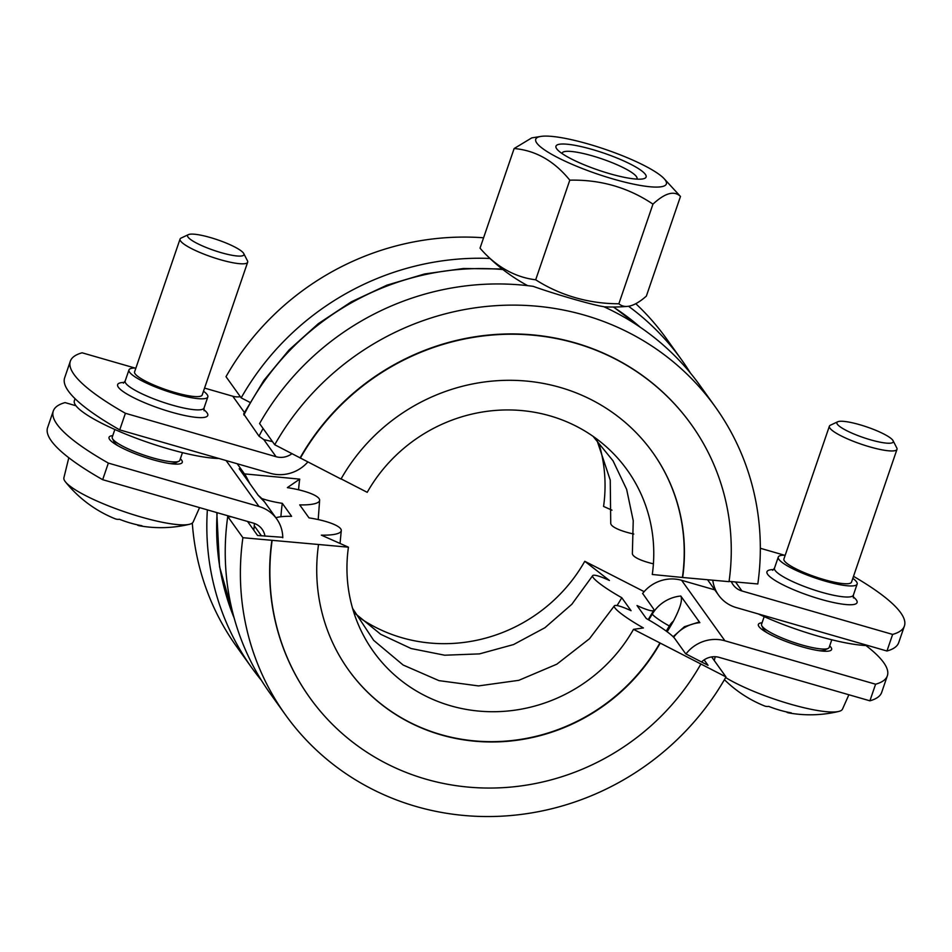 <?xml version="1.0" encoding="UTF-8"?>
<svg xmlns="http://www.w3.org/2000/svg" width="952" height="952" viewBox="0 0 952 952"><rect width="100%" height="100%" fill="white"/><g stroke="black" fill="none" stroke-linecap="round" stroke-linejoin="round"><path stroke-width="1.43" d="M642.564 593.584A35.724 33.939 -35.6 0 1 642.659 593.453L653.203 608.435A35.129 4.808 -150.5 0 1 653.786 610.327A35.129 4.808 -150.5 0 1 637.019 605.555L646.313 618.538A35.129 4.808 -150.5 0 1 674.849 638.673L685.678 653.798L708.038 665.305L704.147 659.867M261.467 680.406A264.382 251.149 -35.6 0 1 251.828 667.864A264.382 251.149 -35.6 0 1 207.369 509.867M711.668 656.928L725.995 676.932L633.508 629.343L643.421 627.951A35.129 4.808 -150.5 0 1 614.302 605.924A35.129 4.808 -150.5 0 1 631.069 610.696L621.775 597.713A35.129 4.808 -150.5 0 1 592.656 575.686A35.129 4.808 -150.5 0 1 609.411 580.458L584.778 561.287L644.147 591.644M247.544 521.446L257.587 535.488L282.768 537.309M280.911 516.734A194.113 184.402 -35.6 0 1 282.316 503.334A35.129 8.128 -171.9 0 1 261.74 498.527M251.828 667.864L236.679 646.694A264.382 251.149 -35.6 0 1 192.304 523.053M244.45 473.882L299.713 479.13L287.361 487.638A35.129 8.128 -171.9 0 1 319.622 500.407A35.129 8.128 -171.9 0 1 299.713 504.893L309.007 517.876A35.129 8.128 -171.9 0 1 341.268 530.657A35.129 8.128 -171.9 0 1 321.36 535.143L348.432 547.186L242.903 537.702L227.742 516.531L231.717 516.888M584.778 561.287A156.009 148.203 -35.6 0 1 358.975 617.324M298.595 489.792A156.009 148.203 -35.6 0 1 299.713 479.13M621.775 597.713A176.251 167.433 -35.6 0 1 617.063 605.555M633.508 629.343A156.009 148.203 -35.6 0 1 450.724 705.813A156.009 148.203 -35.6 0 1 348.432 547.186M659.926 642.933A186.973 177.619 -35.6 0 1 348.444 669.827M660.141 643.243A186.973 177.619 -35.6 0 1 348.551 669.982A186.973 177.619 -35.6 0 1 318.503 544.77M700.803 664.163A234.608 222.875 -35.6 0 1 309.817 697.709A234.608 222.875 -35.6 0 1 272.105 540.605M309.709 697.554A234.608 222.875 -35.6 0 1 309.602 697.411A234.608 222.875 -35.6 0 1 271.891 540.308M725.995 676.932A264.382 251.149 -35.6 0 1 285.398 714.738A264.382 251.149 -35.6 0 1 242.903 537.702M285.398 714.738L270.237 693.568A264.382 251.149 -35.6 0 1 227.742 516.531M275.854 517.733A35.129 8.128 -171.9 0 1 291.61 516.317L282.316 503.334M701.553 661.961A17.862 16.969 -35.6 0 1 719.236 657.392L869.902 700.815L875.59 684.214A238.178 44.661 18.9 0 0 887.347 675.813A238.178 44.661 18.9 0 0 865.987 645.551M685.964 653.941A35.724 33.939 -35.6 0 1 724.924 640.791L875.59 684.214M729.077 581.386L757.816 583.969A264.382 251.149 144.4 0 0 715.321 406.92L700.172 385.75A264.382 251.149 144.4 0 0 603.699 306.663C593.524 305.283 554.766 294.12 533.203 286.35A264.382 251.149 144.4 0 0 259.575 423.569L274.723 444.739L341.006 479.034A186.973 177.619 144.4 0 1 652.596 452.295A186.973 177.619 144.4 0 1 682.655 577.495L729.042 581.66A234.608 222.875 144.4 0 0 691.331 424.556A234.608 222.875 144.4 0 0 300.356 458.114M690.533 373.208A264.382 251.149 144.4 0 0 681.763 360.046A264.382 251.149 144.4 0 0 628.534 306.258M681.763 360.046L666.602 338.876A264.382 251.149 144.4 0 0 635.781 303.688M483.58 237.786A264.382 251.149 144.4 0 0 226.005 376.683L241.165 397.865L249.876 402.339M489.947 258.456A264.382 251.149 144.4 0 0 241.165 397.865M341.09 478.88L367.222 492.327A156.009 148.203 144.4 0 1 549.994 415.857A156.009 148.203 144.4 0 1 652.287 574.484L682.655 577.495M593.025 436.29L613.017 460.78L626.642 489.364L633.235 520.696L632.378 553.207A35.129 8.128 8.1 0 0 653.405 563.834M596.94 440.217L610.244 480.105L610.732 522.969A35.129 8.128 8.1 0 0 633.794 534.048M599.391 445.191A156.009 148.203 144.4 0 1 603.568 506.44L611.957 510.165M715.321 406.92A264.382 251.149 144.4 0 0 274.723 444.739M691.223 424.413A234.608 222.875 144.4 0 0 691.116 424.259A234.608 222.875 144.4 0 0 300.142 457.805M682.441 577.198A186.973 177.619 144.4 0 0 652.489 452.14M292.014 453.628A17.862 16.969 -35.6 0 1 276.068 456.71L125.402 413.287L119.726 429.887A238.178 44.661 -161.1 0 1 64.653 377.813L70.329 361.213A238.178 44.661 18.9 0 0 125.402 413.287M307.853 461.97A35.724 33.939 -35.6 0 1 270.38 473.311L119.726 429.887M188.448 234.62L181.094 238.06A35.724 6.7 18.9 0 0 180.059 239.059A35.724 6.7 18.9 0 0 211.689 256.969A35.724 6.7 18.9 0 0 247.663 262.205A35.724 6.7 18.9 0 0 247.449 260.788L243.748 253.553A29.774 5.581 -161.1 0 1 213.95 250.388A29.774 5.581 -161.1 0 1 188.448 234.62A29.774 5.581 -161.1 0 1 210.344 237.536A29.774 5.581 -161.1 0 1 243.748 253.553M247.663 262.205L202.193 395.009A35.724 6.7 -161.1 0 1 166.219 389.773A35.724 6.7 -161.1 0 1 134.589 371.863L180.059 239.059M114.859 429.495L112.229 437.158A35.724 6.7 18.9 0 0 112.443 438.586A35.724 6.7 18.9 0 0 143.859 455.068A35.724 6.7 18.9 0 0 178.797 461.303A35.724 6.7 18.9 0 0 179.833 460.304L182.463 452.64M68.806 457.745L63.903 477.714A68.33 12.816 18.9 0 0 65.438 481.867A122.427 122.427 0 0 0 115.168 518.792A121.832 30.428 106.1 0 0 119.393 519.256A119.619 109.635 -127.7 0 0 141.967 525.754A121.832 30.428 -73.9 0 1 139.23 525.73A121.832 30.428 -73.9 0 1 137.719 525.29L137.445 524.838M65.438 481.867A68.33 12.816 18.9 0 0 120.535 510.403A68.33 12.816 18.9 0 0 189.412 524.302A68.33 12.816 18.9 0 0 193.173 521.97L199.563 507.618M112.443 438.586L114.299 442.192A32.749 6.14 18.9 0 0 118.143 445.857M169.837 463.553A32.749 6.14 18.9 0 0 175.12 463.017L178.797 461.303M896.986 449.344L851.516 582.148A35.724 6.7 -161.1 0 1 819.898 578.34A35.724 6.7 -161.1 0 1 784.472 560.99A35.724 6.7 -161.1 0 1 783.912 559.002L829.382 426.198A35.724 6.7 18.9 0 0 829.942 428.186A35.724 6.7 18.9 0 0 865.356 445.536A35.724 6.7 18.9 0 0 896.986 449.344A35.724 6.7 18.9 0 0 896.772 447.916L893.071 440.693A29.774 5.581 -161.1 0 1 869.581 439.538A29.774 5.581 -161.1 0 1 837.379 424.259A29.774 5.581 -161.1 0 1 837.772 421.76A29.774 5.581 -161.1 0 1 866.879 426.96A29.774 5.581 -161.1 0 1 893.071 440.693M837.772 421.76L830.418 425.199A35.724 6.7 18.9 0 0 829.382 426.198M764.182 616.634L761.552 624.298A35.724 6.7 18.9 0 0 761.767 625.726A35.724 6.7 18.9 0 0 762.112 626.285A35.724 6.7 18.9 0 0 794.289 642.588A35.724 6.7 18.9 0 0 828.121 648.443A35.724 6.7 18.9 0 0 829.156 647.443L831.786 639.78M724.413 679.68A122.427 122.427 0 0 0 764.492 705.932A121.832 30.428 106.1 0 0 768.716 706.396A119.619 109.635 -127.7 0 0 791.291 712.893A121.832 30.428 -73.9 0 1 788.553 712.869A121.832 30.428 -73.9 0 1 787.042 712.429L786.757 711.977M725.638 677.55A68.33 12.816 18.9 0 0 786.947 703.135A68.33 12.816 18.9 0 0 838.736 711.442A68.33 12.816 18.9 0 0 842.199 709.609A68.33 12.816 18.9 0 0 842.496 709.109L848.886 694.758M761.767 625.726L763.611 629.332A32.749 6.14 18.9 0 0 763.932 629.855A32.749 6.14 18.9 0 0 767.467 632.997M819.16 650.692A32.749 6.14 18.9 0 0 824.444 650.157L828.121 648.443M829.68 645.908A38.699 7.259 -161.1 0 1 830.989 647.36A38.699 7.259 -161.1 0 1 831.596 649.514A38.699 7.259 -161.1 0 1 797.336 645.396A38.699 7.259 -161.1 0 1 758.97 626.594A38.699 7.259 -161.1 0 1 758.363 624.441A38.699 7.259 -161.1 0 1 762.076 622.763M673.112 636.721L684.405 626.725L698.756 622.132L699.863 622.656L680.799 596.035C682.715 599.677 680.275 608.007 673.504 621.025A238.178 226.267 -35.6 0 1 667.138 631.771M249.864 483.652L245.521 475.369A35.724 33.939 144.4 0 0 239.202 468.765L258.254 495.373A35.724 33.939 -35.6 0 1 264.573 501.978L257.98 495.076M642.659 593.453A35.724 33.939 -35.6 0 1 681.62 580.303L714.797 589.871M254.386 523.457L254.267 525.802A238.178 226.267 144.4 0 0 253.779 530.157M75.97 405.754L65.045 402.601A238.178 44.661 18.9 0 0 53.288 411.014A238.178 44.661 18.9 0 0 108.349 463.088L259.015 506.512A35.724 33.939 -35.6 0 1 276.699 518.911A35.724 33.939 -35.6 0 1 282.78 537.749M180.356 458.769A38.699 7.259 -161.1 0 1 181.665 460.221A38.699 7.259 -161.1 0 1 182.272 462.375A38.699 7.259 -161.1 0 1 148.024 458.257A38.699 7.259 -161.1 0 1 109.647 439.467A38.699 7.259 -161.1 0 1 109.04 437.301A38.699 7.259 -161.1 0 1 112.764 435.623M887.347 675.813L881.671 692.413A238.178 44.661 -161.1 0 1 869.902 700.815M108.349 463.088L102.673 479.689L253.327 523.112A17.862 16.969 -35.6 0 1 262.169 529.312A17.862 16.969 -35.6 0 1 264.989 536.143M102.673 479.689A238.178 44.661 -161.1 0 1 47.6 427.615L53.288 411.014M480.034 248.151A160.995 111.289 -81.6 0 0 485.603 254.208A160.995 111.289 -81.6 0 0 535.69 279.793A160.995 152.939 144.4 0 0 618.859 303.771A160.995 41.65 111.8 0 0 627.428 306.401A160.995 41.65 111.8 0 0 646.36 296.096L680.478 196.457C674.266 190.364 665.103 192.923 652.965 204.133C628.213 187.484 600.486 179.5 569.796 180.166C554.207 160.959 535.655 150.416 514.139 148.524L480.034 248.151M664.103 178.655A69.068 12.959 18.9 0 0 605.234 149.345A69.068 12.959 18.9 0 0 540.76 136.434A69.068 12.959 18.9 0 0 594.238 172.943A69.068 12.959 18.9 0 0 665.305 180.118A69.068 12.959 18.9 0 0 664.103 178.655L680.478 196.457M514.139 148.524L531.74 137.897L540.76 136.434M569.796 180.166L535.69 279.793M562.037 153.51A39.579 7.426 -161.1 0 1 562.12 153.094A39.579 7.426 -161.1 0 1 597.142 157.306A39.579 7.426 -161.1 0 1 636.388 176.536A39.579 7.426 -161.1 0 1 637.007 178.738A39.579 7.426 -161.1 0 1 636.805 179.119M645.361 174.371A47.636 8.937 18.9 0 0 590.621 149A47.636 8.937 18.9 0 0 557.551 149.833A47.636 8.937 18.9 0 0 598.142 170.051A47.636 8.937 18.9 0 0 642.612 178.952A47.636 8.937 18.9 0 0 645.361 174.371M652.965 204.133L618.859 303.771M272.51 441.633L263.823 439.622L259.039 436.206L243.664 413.965M886.955 651.013L892.631 634.413A238.178 44.661 18.9 0 0 904.4 625.999L898.712 642.6A238.178 44.661 -161.1 0 1 886.955 651.013L736.289 607.59A35.724 33.939 -35.6 0 1 718.605 595.19A35.724 33.939 -35.6 0 1 712.786 580.196M135.898 368.055A41.686 7.818 18.9 0 0 128.96 369.935A41.686 7.818 18.9 0 0 165.862 390.832A41.686 7.818 18.9 0 0 207.822 396.936A41.686 7.818 18.9 0 0 207.167 394.616A41.686 7.818 18.9 0 0 203.49 391.201M70.329 361.213A238.178 44.661 18.9 0 1 82.098 352.799L134.982 368.043M204.561 388.095L232.764 396.222A17.862 16.969 144.4 0 0 240.332 396.687M892.631 634.413L741.977 590.99A17.862 16.969 -35.6 0 1 733.135 584.79A17.862 16.969 -35.6 0 1 731.35 581.589M904.4 625.999A238.178 44.661 18.9 0 0 853.504 576.329M760.339 548.269L784.293 555.183M852.813 578.34A41.686 7.818 -161.1 0 1 857.145 584.076A41.686 7.818 -161.1 0 1 820.255 579.637A41.686 7.818 -161.1 0 1 778.926 559.395A41.686 7.818 -161.1 0 1 778.272 557.075A41.686 7.818 -161.1 0 1 785.21 555.194M758.22 613.909A83.359 15.637 18.9 0 0 868.26 645.623M75.053 398.698L74.363 400.709A83.359 15.637 18.9 0 0 74.339 402.732A83.359 15.637 18.9 0 0 132.542 436.813A83.359 15.637 18.9 0 0 218.936 458.483M673.647 637.257A35.724 33.939 -35.6 0 1 699.863 622.656M666.221 631.093A236.988 225.136 144.4 0 0 669.339 625.976A16.672 2.19 -149.3 0 1 652.251 614.123A220.317 209.297 -35.6 0 1 648.705 619.907M680.799 596.035A35.724 33.939 144.4 0 0 652.251 614.123L651.882 613.612M669.339 625.976A19.052 18.1 -35.6 0 1 673.504 621.025M681.62 580.303L724.924 640.791M234.192 618.134A256.04 243.236 -35.6 0 1 217.139 512.688M226.112 460.554L259.015 506.512M261.443 535.833L254.267 525.802M613.338 307.032A256.04 243.236 -35.6 0 1 640.363 327.321M243.89 415.036A256.04 243.236 -35.6 0 1 502.93 269.547M207.822 396.936L204.037 408.003A41.686 7.818 -161.1 0 1 162.066 401.899A41.686 7.818 -161.1 0 1 125.164 381.002L123.391 383.156M124.319 382.442A47.636 8.937 18.9 0 0 154.581 406.635A47.636 8.937 18.9 0 0 207.024 412.811A47.636 8.937 18.9 0 0 203.823 409.669M263.823 439.622L276.068 456.71M244.402 412.478L232.764 396.222M853.432 597.939L853.361 595.143A41.686 7.818 -161.1 0 1 816.471 590.704A41.686 7.818 -161.1 0 1 775.142 570.462A41.686 7.818 -161.1 0 1 774.488 568.142L772.715 570.296M773.643 569.582A47.636 8.937 18.9 0 0 767.705 574.401A47.636 8.937 18.9 0 0 825.801 600.676A47.636 8.937 18.9 0 0 853.135 596.797M741.977 590.99L735.515 581.958M263.097 428.483A256.04 243.236 144.4 0 0 259.039 436.206M648.217 619.621L653.786 610.327M319.622 500.407L318.206 519.566M355.06 613.397L380.729 634.306L411.145 648.538L444.667 655.214L479.463 653.893L513.533 644.563L544.937 627.713L571.819 604.294L592.656 575.686M341.268 530.657L340.042 543.449M352.609 608.423L373.672 640.351L403.136 665.02L438.943 680.632L478.487 685.916L518.816 680.323L556.813 664.198L589.49 638.732L614.302 605.924M139.23 525.73A122.427 122.427 0 0 0 189.412 524.302M175.382 464.112L175.882 462.672M113.419 442.894L113.907 441.454M788.553 712.869A122.427 122.427 0 0 0 838.736 711.442M824.706 651.251L825.206 649.811M762.742 630.034L763.23 628.594M714.274 660.569L715.214 656.737M234.299 618.502L219.567 566.737L216.794 512.581M276.699 518.911L264.573 501.978M245.521 475.369L237.203 463.755M485.603 254.208A178.631 178.631 0 0 0 527.67 285.659M604.068 306.83A178.631 178.631 0 0 0 627.428 306.401M640.684 327.548L613.552 307.032M502.192 268.976L463.35 268.512L424.651 273.95L387 285.148L351.288 301.844L318.373 323.632L289.015 349.991L263.93 380.312L243.688 413.87M204.037 408.003L204.085 410.74M128.96 369.935L125.164 381.002M853.361 595.143L857.145 584.076M774.488 568.142L778.272 557.075M718.605 595.19L707.55 579.732"/></g></svg>
